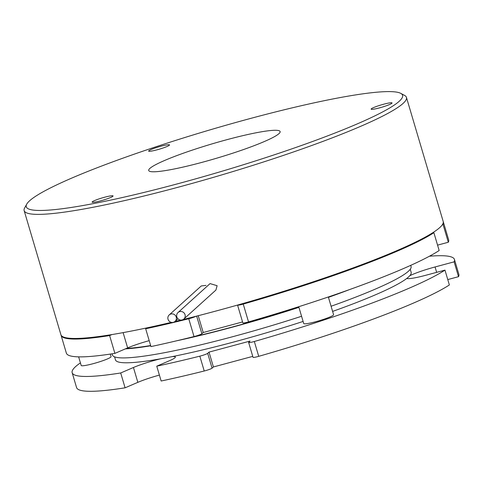 <?xml version="1.0" encoding="UTF-8"?>
<svg xmlns="http://www.w3.org/2000/svg" width="483" height="483" viewBox="0 0 483 483"><rect width="100%" height="100%" fill="white"/><g stroke="black" fill="none" stroke-linecap="round" stroke-linejoin="round"><path stroke-width="0.72" d="M298.736 306.711L303.722 323.538A15.577 1.709 -16.5 0 0 304.525 323.827A15.577 1.709 -16.5 0 0 321.352 320.078A15.577 1.709 -16.5 0 0 333.59 314.693L328.337 296.967M114.568 356.846L115.467 359.877A154.186 16.917 -16.5 0 0 123.419 362.715A154.186 16.917 -16.5 0 0 303.101 321.443M112.05 353.822L112.394 354.981A155.743 17.092 -16.5 0 0 120.424 357.843A155.743 17.092 -16.5 0 0 301.567 316.268M126.443 348.418A154.186 16.917 -16.5 0 0 150.648 345.532M186.498 338.426A154.186 16.917 -16.5 0 0 298.88 307.194M328.392 297.16A154.186 16.917 -16.5 0 0 339.893 292.988M125.381 348.877A155.743 17.092 -16.5 0 0 150.72 345.786M176.693 340.787A155.743 17.092 -16.5 0 0 298.929 307.363M328.446 297.341A155.743 17.092 -16.5 0 0 349.402 289.631M331.084 306.246A155.743 17.092 -16.5 0 0 411.057 266.507L410.713 265.354M332.612 311.408A154.186 16.917 -16.5 0 0 411.148 272.297L410.248 269.266M78.638 356.852L81.198 365.492A15.577 1.709 -16.5 0 0 93.267 363.657A15.577 1.709 -16.5 0 0 111.066 356.647L110.305 354.087M454.455 259.468A199.352 21.874 -16.5 0 1 454.123 261.84L458.518 276.681A199.352 21.874 -16.5 0 0 458.85 274.314L454.455 259.468A199.352 21.874 -16.5 0 0 444.179 255.803A199.352 21.874 -16.5 0 0 429.423 256.225M254.324 341.493A199.352 21.874 -16.5 0 0 444.964 270.112L449.365 284.952A199.352 21.874 -16.5 0 1 258.725 356.333A6.231 0.682 163.5 0 1 253.032 357.311L248.636 342.465A6.231 0.682 -16.5 0 0 254.324 341.493L258.725 356.333M199.829 356.158A199.352 21.874 -16.5 0 1 156.758 366.174L161.153 381.015A199.352 21.874 -16.5 0 0 204.224 370.998L199.829 356.158A6.231 0.682 -16.5 0 0 207.678 353.327L212.079 368.167L213.42 366.959L252.754 356.369M212.079 368.167A6.231 0.682 163.5 0 1 204.224 370.998M80.426 362.884A199.352 21.874 -16.5 0 0 72.16 372.707L76.562 387.553A199.352 21.874 -16.5 0 0 125.091 387.813L137.842 382.343A24.917 2.735 163.5 0 1 159.402 375.092M447.771 279.572L458.518 276.681M248.636 342.465A6.231 0.682 -16.5 0 1 248.739 342.278L250.079 341.064L209.018 352.113L207.678 353.327M406.807 278.419A24.917 2.735 -16.5 0 0 425.909 275.238L444.964 270.112M454.123 261.84L435.062 266.966A24.917 2.735 -16.5 0 0 409.771 275.739M72.16 372.707A199.352 21.874 -16.5 0 0 120.696 372.973L133.447 367.497L137.842 382.343M156.758 366.174L169.509 360.698A24.917 2.735 -16.5 0 0 175.371 357.022A24.917 2.735 -16.5 0 0 172.171 356.623M160.477 358.827A24.917 2.735 -16.5 0 0 133.447 367.497M125.091 387.813L120.696 372.973M209.018 352.113L213.42 366.959M442.434 224.601L443.044 224.438L448.315 242.249A199.352 21.874 -16.5 0 0 448.647 239.876L443.376 222.065A199.352 21.874 -16.5 0 0 443.267 221.769M443.044 224.438A199.352 21.874 -16.5 0 0 443.376 222.065M243.245 304.085A199.352 21.874 -16.5 0 0 433.885 232.709L439.162 250.52A199.352 21.874 -16.5 0 1 248.522 321.901A6.231 0.682 163.5 0 1 242.828 322.873L237.558 305.063A6.231 0.682 -16.5 0 0 243.245 304.085L248.522 321.901M148.613 327.51L145.679 328.766L150.956 346.583A199.352 21.874 -16.5 0 0 194.027 336.56L188.75 318.75A6.231 0.682 -16.5 0 0 196.068 316.262M145.679 328.766A199.352 21.874 -16.5 0 0 188.75 318.75M61.015 335.003A199.352 21.874 -16.5 0 0 61.081 335.305L66.358 353.115A199.352 21.874 -16.5 0 0 114.894 353.381L109.617 335.57L111.941 334.568M61.081 335.305A199.352 21.874 -16.5 0 0 109.617 335.57M242.551 321.938L203.216 332.521L201.876 333.735A6.231 0.682 163.5 0 1 194.027 336.56M149.199 340.654A24.917 2.735 -16.5 0 0 127.639 347.905L114.894 353.381M448.315 242.249L437.568 245.141M433.885 232.709L431.977 233.223M198.235 315.707L203.216 332.521M176.241 317.047A4.359 4.226 47.9 0 1 175.063 321.388A4.359 4.226 47.9 0 1 168.03 319.257A4.359 4.226 47.9 0 1 169.213 314.922A4.359 4.226 47.9 0 1 176.241 317.047M185.043 314.681A4.359 4.226 47.9 0 1 183.86 319.022A4.359 4.226 47.9 0 1 176.832 316.89A4.359 4.226 47.9 0 1 178.01 312.549A4.359 4.226 47.9 0 1 185.043 314.681M178.01 312.549L210.057 283.599L217.121 285.701L215.919 290.054L183.86 319.022M379.59 107.86A10.904 1.195 163.5 0 1 371.143 109.146A10.904 1.195 163.5 0 1 383.599 104.237A10.904 1.195 163.5 0 1 392.045 102.951A10.904 1.195 163.5 0 1 379.59 107.86M94.698 200.53A10.904 1.195 163.5 0 1 106.091 196.847A10.904 1.195 163.5 0 1 113.04 195.947A10.904 1.195 163.5 0 1 110.474 197.559A10.904 1.195 163.5 0 1 99.075 201.242A10.904 1.195 163.5 0 1 92.132 202.142A10.904 1.195 163.5 0 1 94.698 200.53M168.959 144.707A10.904 1.195 163.5 0 1 169.521 144.906A10.904 1.195 163.5 0 1 160.96 148.679A10.904 1.195 163.5 0 1 149.181 151.3A10.904 1.195 163.5 0 1 148.619 151.101A10.904 1.195 163.5 0 1 157.18 147.333A10.904 1.195 163.5 0 1 168.959 144.707M392.462 91.692A196.243 21.536 -16.5 0 0 190.682 135.705A196.243 21.536 -16.5 0 0 26.734 204.146A196.243 21.536 -16.5 0 0 36.376 210.377A196.243 21.536 -16.5 0 0 258.622 159.927A196.243 21.536 -16.5 0 0 400.751 93.358A196.243 21.536 -16.5 0 0 392.462 91.692M26.734 204.146L24.633 207.962A199.352 21.874 -16.5 0 0 24.15 210.624A199.352 21.874 -16.5 0 0 34.426 214.283A199.352 21.874 -16.5 0 0 249.856 166.327A199.352 21.874 -16.5 0 0 406.438 97.379A199.352 21.874 -16.5 0 0 404.585 95.411L400.751 93.358M152.242 171.755A68.526 7.523 -16.5 0 0 226.298 155.266A68.526 7.523 -16.5 0 0 280.122 131.569A68.526 7.523 -16.5 0 0 276.59 130.307A68.526 7.523 -16.5 0 0 202.534 146.796A68.526 7.523 -16.5 0 0 148.71 170.493A68.526 7.523 -16.5 0 0 152.242 171.755M24.15 210.624L60.906 334.707A199.352 21.874 -16.5 0 0 71.182 338.372A199.352 21.874 -16.5 0 0 171.35 322.354M174.931 321.503A199.352 21.874 -16.5 0 0 180.805 320.078M183.244 319.48A199.352 21.874 -16.5 0 0 443.195 221.468L406.438 97.379M169.213 314.922L201.272 285.948L206.024 285.381M435.062 266.966L436.656 272.346M123.117 332.624L127.639 347.905M196.659 316.111L201.876 333.735M175.063 321.388L177.949 318.78"/></g></svg>

